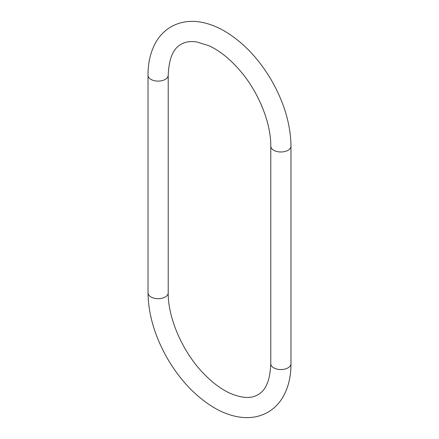 <?xml version="1.0" encoding="UTF-8"?>
<svg xmlns="http://www.w3.org/2000/svg" width="439" height="439" viewBox="0 0 439 439"><rect width="100%" height="100%" fill="white"/><g stroke="black" fill="none" stroke-linecap="round" stroke-linejoin="round"><path stroke-width="0.66" d="M150.983 79.399A10.092 5.828 180 0 1 148.025 75.278C147.987 62.031 150.846 50.617 156.602 41.03C160.279 35.071 165.031 30.362 170.848 26.916C179.661 21.928 189.445 20.298 200.2 22.038C207.949 23.311 215.703 26.126 223.456 30.478C242.449 41.475 258.527 58.206 271.681 80.672C284.242 102.77 290.673 124.594 290.975 146.149A10.092 5.828 0 0 1 284.741 151.537A10.092 5.828 0 0 1 273.744 150.27A10.092 5.828 0 0 1 270.786 146.149C271.05 123.814 259.334 93.732 241.494 72.353C230.936 59.699 220.032 50.798 208.783 45.651L196.469 41.892C190.191 41.096 185.082 41.892 181.142 44.279C173.185 48.427 168.872 58.76 168.214 75.278A10.092 5.828 180 0 1 165.256 79.399A10.092 5.828 180 0 1 150.983 79.399M270.786 146.149L270.786 363.722A10.092 5.828 0 0 0 273.744 367.844A10.092 5.828 0 0 0 284.741 369.106A10.092 5.828 0 0 0 290.975 363.722L290.975 146.149M168.214 75.278L168.214 292.851A10.092 5.828 180 0 1 165.256 296.967A10.092 5.828 180 0 1 150.983 296.967A10.092 5.828 180 0 1 148.025 292.851C148.327 314.406 154.758 336.23 167.319 358.328C180.473 380.794 196.551 397.525 215.544 408.522C223.297 412.874 231.051 415.689 238.8 416.962C249.555 418.702 259.339 417.072 268.152 412.084C273.969 408.638 278.721 403.929 282.398 397.97C288.154 388.383 291.013 376.969 290.975 363.722M270.786 363.722C270.128 380.24 265.814 390.573 257.858 394.721C251.443 398.793 242.196 398.321 230.124 393.306C221.064 389.168 212.07 382.424 203.147 373.062C182.394 351.535 167.835 317.54 168.214 292.851M148.025 75.278L148.025 292.851"/></g></svg>
